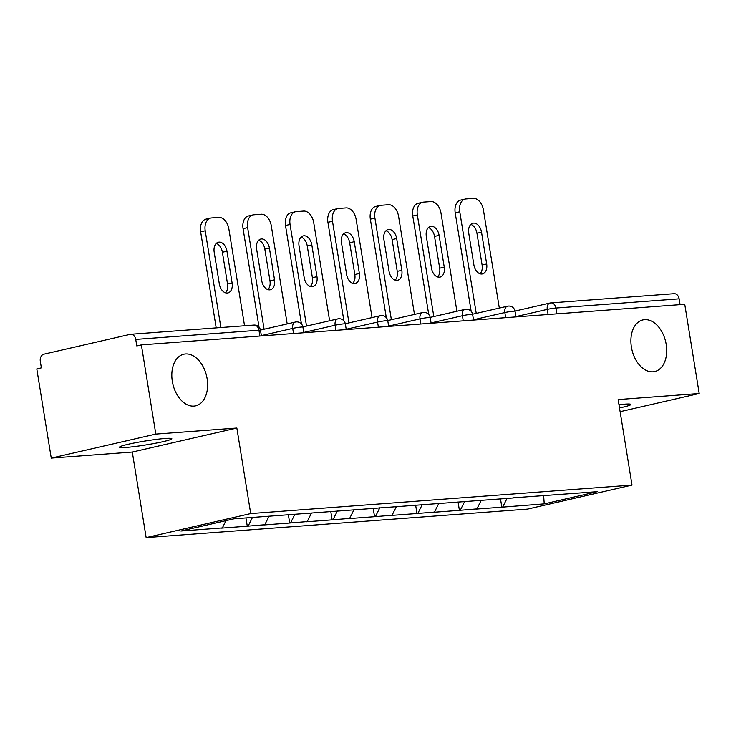 <?xml version="1.0" encoding="UTF-8"?>
<svg xmlns="http://www.w3.org/2000/svg" width="736" height="736" viewBox="0 0 736 736"><rect width="100%" height="100%" fill="white"/><g stroke="black" fill="none" stroke-linecap="round" stroke-linejoin="round"><path stroke-width="1.1" d="M631.396 347.042A26.487 17.342 -102.9 0 1 642.868 319.93A26.487 17.342 -102.9 0 1 666.2 344.439A26.487 17.342 -102.9 0 1 654.727 371.551A26.487 17.342 -102.9 0 1 631.396 347.042M172.316 381.331A26.487 17.342 -102.9 0 1 183.788 354.218A26.487 17.342 -102.9 0 1 207.129 378.727A26.487 17.342 -102.9 0 1 195.647 405.84A26.487 17.342 -102.9 0 1 172.316 381.331M618.985 404.69A26.487 1.987 -9.2 0 1 624.275 404.193A26.487 1.987 -9.2 0 1 630.908 404.441A26.487 1.987 -9.2 0 1 619.51 407.956M126.178 447.442A26.487 1.987 -9.2 0 1 119.545 447.194A26.487 1.987 -9.2 0 1 136.224 442.603A26.487 1.987 -9.2 0 1 165.195 438.472A26.487 1.987 -9.2 0 1 171.828 438.72A26.487 1.987 -9.2 0 1 155.149 443.311A26.487 1.987 -9.2 0 1 126.178 447.442M146.151 537.611L527.445 509.128L632.012 485.107L250.709 513.581L146.151 537.611L132.296 452.06L236.854 428.039L155.811 434.093L51.253 458.114L132.296 452.06M51.253 458.114L36.8 368.911L41.372 367.862L40.314 361.339A6.21 4.664 -94.3 0 1 43.902 354.182L130.171 334.356A6.21 4.664 -94.3 0 1 130.704 334.282L253.902 325.073A6.21 4.664 -94.3 0 1 258.934 330.216L135.737 339.416L136.795 345.938L141.367 344.89L155.811 434.093M543.628 495.558L544.235 503.884L597.273 491.694L513.231 497.83M544.235 503.884L501.842 507.187L500.48 498.787M481.197 500.37L476.919 508.907L476.008 509.119L501.842 507.187M476.919 508.907L459.411 510.361L458.05 501.952M438.766 503.534L434.488 512.081L433.578 512.293L459.411 510.361M434.488 512.081L416.99 513.526L415.628 505.117M396.345 506.699L392.067 515.246L391.147 515.458L416.99 513.526M392.067 515.246L374.56 516.7L373.198 508.291M353.915 509.873L349.637 518.42L348.726 518.622L374.56 516.7M349.637 518.42L332.138 519.864L330.777 511.456M311.484 513.038L307.216 521.585L306.296 521.796L332.138 519.864M307.216 521.585L289.708 523.029L288.346 514.63M269.063 516.212L264.785 524.75L263.874 524.961L289.708 523.029M264.785 524.75L247.278 526.203L245.944 517.932M225.998 520.656L222.355 527.924L221.444 528.135L247.278 526.203M222.355 527.924L180.881 531.024L233.928 518.834L513.369 497.959M464.683 501.455L460.331 510.149M422.252 504.629L417.901 513.314M379.822 507.794L375.48 516.488M337.401 510.959L333.049 519.653M294.97 514.133L290.619 522.827M252.476 517.445L248.198 525.992M135.737 339.416A6.21 4.664 -94.3 0 0 130.704 334.282M620.117 411.682L699.2 393.512L684.747 304.299L141.367 344.89M515.016 311.061L549.958 303.039A6.21 4.066 77.1 0 1 550.362 302.974A6.21 4.664 85.7 0 1 550.887 302.901L674.084 293.692A6.21 4.664 85.7 0 1 679.126 298.834L680.064 304.649M699.2 393.512L618.157 399.565L632.012 485.107M236.854 428.039L250.709 513.581M507.104 498.29L502.752 506.984M210.597 218.077A12.411 8.133 77.1 0 0 205.215 230.782L200.643 231.831A12.411 8.133 -102.9 0 1 206.025 219.126L210.597 218.077A12.411 8.133 77.1 0 1 211.398 217.948L218.739 217.405A12.411 8.133 77.1 0 1 228.878 229.016L244.545 325.772M205.215 230.782L220.883 327.538M219.328 283.94A9.724 6.366 77.1 0 0 227.902 292.946A9.724 6.366 77.1 0 0 232.116 282.992L226.964 251.215A9.724 6.366 77.1 0 0 218.399 242.218A9.724 6.366 77.1 0 0 214.185 252.172L219.328 283.94M200.643 231.831L216.2 327.897M225.455 292.799A9.724 6.366 77.1 0 0 227.544 284.041L222.392 252.264A9.724 6.366 77.1 0 0 216.264 243.404M253.018 214.903A12.411 8.133 77.1 0 0 247.636 227.617L243.064 228.666A12.411 8.133 -102.9 0 1 248.446 215.952L253.018 214.903A12.411 8.133 77.1 0 1 253.819 214.783L261.16 214.231A12.411 8.133 77.1 0 1 271.299 225.851L287.187 323.932M247.636 227.617L264.104 329.24M261.758 280.775A9.724 6.366 77.1 0 0 270.324 289.772A9.724 6.366 77.1 0 0 274.537 279.818L269.394 248.041A9.724 6.366 77.1 0 0 260.82 239.044A9.724 6.366 77.1 0 0 256.606 248.998L261.758 280.775M243.064 228.666L259.026 327.161M267.886 289.634A9.724 6.366 77.1 0 0 269.965 280.867L264.822 249.099A9.724 6.366 77.1 0 0 258.695 240.24M295.449 211.738A12.411 8.133 77.1 0 0 290.067 224.443L285.494 225.492A12.411 8.133 -102.9 0 1 290.876 212.787L295.449 211.738A12.411 8.133 77.1 0 1 296.249 211.618L303.591 211.066A12.411 8.133 77.1 0 1 313.729 222.677L329.618 320.767M290.067 224.443L306.526 326.076M304.18 277.601A9.724 6.366 77.1 0 0 312.754 286.608A9.724 6.366 77.1 0 0 316.968 276.653L311.816 244.876A9.724 6.366 77.1 0 0 303.25 235.879A9.724 6.366 77.1 0 0 299.037 245.833L304.18 277.601M285.494 225.492L301.447 323.996M310.316 286.46A9.724 6.366 77.1 0 0 312.395 277.702L307.243 245.925A9.724 6.366 77.1 0 0 301.116 237.066M337.87 208.564A12.411 8.133 77.1 0 0 332.497 221.278L327.925 222.327A12.411 8.133 -102.9 0 1 333.298 209.622L337.87 208.564A12.411 8.133 77.1 0 1 338.67 208.444L346.021 207.902A12.411 8.133 77.1 0 1 356.16 219.512L372.039 317.602M332.497 221.278L348.956 322.902M346.61 274.436A9.724 6.366 77.1 0 0 355.175 283.434A9.724 6.366 77.1 0 0 359.389 273.479L354.246 241.712A9.724 6.366 77.1 0 0 345.681 232.705A9.724 6.366 77.1 0 0 341.467 242.659L346.61 274.436M327.925 222.327L343.878 320.832M352.737 283.296A9.724 6.366 77.1 0 0 354.816 274.528L349.674 242.76A9.724 6.366 77.1 0 0 343.546 233.901M380.3 205.399A12.411 8.133 77.1 0 0 374.918 218.104L370.346 219.162A12.411 8.133 -102.9 0 1 375.728 206.448L380.3 205.399A12.411 8.133 77.1 0 1 381.101 205.28L388.442 204.728A12.411 8.133 77.1 0 1 398.581 216.338L414.469 314.428M374.918 218.104L391.377 319.737M389.04 271.271A9.724 6.366 77.1 0 0 397.606 280.269A9.724 6.366 77.1 0 0 401.819 270.314L396.676 238.538A9.724 6.366 77.1 0 0 388.102 229.54A9.724 6.366 77.1 0 0 383.888 239.494L389.04 271.271M370.346 219.162L386.299 317.658M395.168 280.131A9.724 6.366 77.1 0 0 397.247 271.363L392.104 239.586A9.724 6.366 77.1 0 0 385.968 230.727M422.731 202.234A12.411 8.133 77.1 0 0 417.349 214.94L412.776 215.988A12.411 8.133 -102.9 0 1 418.158 203.283L422.731 202.234A12.411 8.133 77.1 0 1 423.531 202.106L430.873 201.563A12.411 8.133 77.1 0 1 441.011 213.173L456.9 311.264M417.349 214.94L433.808 316.563M431.462 268.097A9.724 6.366 77.1 0 0 440.036 277.104A9.724 6.366 77.1 0 0 444.25 267.14L439.098 235.373A9.724 6.366 77.1 0 0 430.532 226.366A9.724 6.366 77.1 0 0 426.319 236.33L431.462 268.097M412.776 215.988L428.729 314.493M437.589 276.957A9.724 6.366 77.1 0 0 439.668 268.198L434.525 236.422A9.724 6.366 77.1 0 0 428.398 227.562M465.152 199.06A12.411 8.133 77.1 0 0 459.77 211.766L455.198 212.824A12.411 8.133 -102.9 0 1 460.58 200.109L465.152 199.06A12.411 8.133 77.1 0 1 465.952 198.941L473.294 198.389A12.411 8.133 77.1 0 1 483.432 209.999L499.321 308.09M459.77 211.766L476.238 313.398M473.892 264.932A9.724 6.366 77.1 0 0 482.457 273.93A9.724 6.366 77.1 0 0 486.671 263.976L481.528 232.199A9.724 6.366 77.1 0 0 472.954 223.201A9.724 6.366 77.1 0 0 468.74 233.156L473.892 264.932M455.198 212.824L471.16 311.319M480.019 273.792A9.724 6.366 77.1 0 0 482.098 265.024L476.956 233.257A9.724 6.366 77.1 0 0 470.828 224.397M259.882 336.03L258.934 330.216A6.21 0.469 -9.2 0 1 260.489 330.271A6.21 6.21 0 0 0 253.902 325.073M679.126 298.834L555.919 308.034L556.867 313.849M548.099 314.511L547.271 309.387A6.21 4.066 77.1 0 1 549.958 303.039A6.21 6.21 0 0 1 550.887 302.901A6.21 4.664 85.7 0 1 555.919 308.034A6.21 0.469 170.8 0 0 547.271 309.387L515.918 316.6M293.535 333.518L292.707 328.403L261.354 335.607M295.798 321.991A6.21 4.066 77.1 0 0 295.403 322.046A6.21 4.066 77.1 0 0 292.707 328.403A6.21 0.469 170.8 0 1 301.364 327.051A6.21 0.469 -9.2 0 1 302.919 327.106A6.21 6.21 0 0 0 295.403 322.046L260.452 330.078M335.966 330.354L335.138 325.238L303.784 332.442M378.396 327.18L377.559 322.064L346.205 329.268M420.817 324.015L419.989 318.9L388.636 326.103M463.248 320.841L462.42 315.726L431.057 322.929M505.669 317.676L504.841 312.561L473.487 319.764M338.229 318.817A6.21 4.066 77.1 0 0 337.824 318.881A6.21 4.066 77.1 0 0 335.138 325.238A6.21 0.469 170.8 0 1 343.786 323.877A6.21 0.469 -9.2 0 1 345.34 323.941A6.21 6.21 0 0 0 337.824 318.881L302.882 326.913M380.65 315.652A6.21 4.066 77.1 0 0 380.254 315.707A6.21 4.066 77.1 0 0 377.559 322.064A6.21 0.469 170.8 0 1 386.216 320.712A6.21 0.469 -9.2 0 1 387.771 320.767A6.21 6.21 0 0 0 380.254 315.707L345.313 323.739M423.08 312.478A6.21 4.066 77.1 0 0 422.676 312.542A6.21 4.066 77.1 0 0 419.989 318.9A6.21 0.469 170.8 0 1 428.646 317.538A6.21 0.469 -9.2 0 1 430.201 317.602A6.21 6.21 0 0 0 422.676 312.542L387.734 320.574M465.511 309.313A6.21 4.066 77.1 0 0 465.106 309.378A6.21 4.066 77.1 0 0 462.42 315.726A6.21 0.469 170.8 0 1 471.068 314.373A6.21 0.469 -9.2 0 1 472.622 314.428A6.21 6.21 0 0 0 465.106 309.378L430.164 317.4M507.932 306.148A6.21 4.066 77.1 0 0 507.536 306.204A6.21 4.066 77.1 0 0 504.841 312.561A6.21 0.469 170.8 0 1 513.498 311.208A6.21 0.469 -9.2 0 1 515.053 311.264A6.21 6.21 0 0 0 507.536 306.204L472.586 314.235M232.116 282.992L227.544 284.041M226.964 251.215L222.392 252.264M274.537 279.818L269.965 280.867M269.394 248.041L264.822 249.099M316.968 276.653L312.395 277.702M311.816 244.876L307.243 245.925M359.389 273.479L354.816 274.528M354.246 241.712L349.674 242.76M401.819 270.314L397.247 271.363M396.676 238.538L392.104 239.586M444.25 267.14L439.668 268.198M439.098 235.373L434.525 236.422M486.671 263.976L482.098 265.024M481.528 232.199L476.956 233.257M261.409 335.92L260.489 330.271M303.83 332.755L302.919 327.106M346.26 329.581L345.34 323.941M388.682 326.416L387.771 320.767M431.112 323.242L430.201 317.602M473.542 320.077L472.622 314.428M515.964 316.903L515.053 311.264"/></g></svg>
